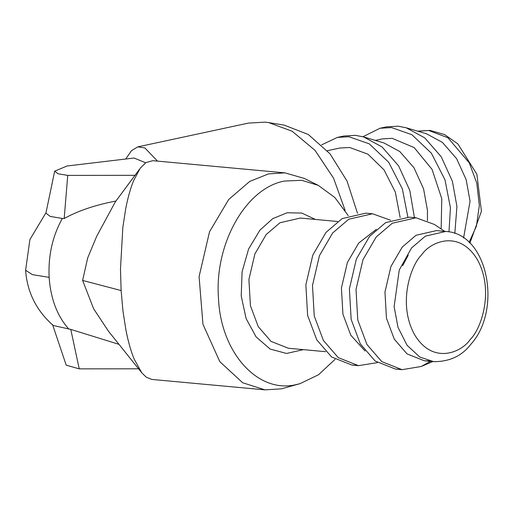 <?xml version="1.0" encoding="UTF-8"?>
<svg xmlns="http://www.w3.org/2000/svg" width="512" height="512" viewBox="0 0 512 512"><rect width="100%" height="100%" fill="white"/><g stroke="black" fill="none" stroke-linecap="round" stroke-linejoin="round"><path stroke-width="0.77" d="M348.301 215.693L334.861 197.53L318.31 185.382L304.358 178.445L284.966 172.87L152.736 160.678L145.926 162.573L140.294 168.134L133.632 180.595C130.509 188.256 127.878 197.568 125.741 208.538L122.835 227.373L120.48 269.178L121.126 290.541L122.97 311.117L125.939 330.112C128.179 341.555 130.938 351.251 134.214 359.213L141.805 372.838L108.493 331.251L93.645 308.794L82.618 280.448L87.686 257.946L96.698 236.282L115.347 201.83L139.379 169.414M284.966 172.87L268.576 173.882L249.741 181.395L228.71 199.488L209.536 231.731L199.085 276.646L202.957 324.288L219.827 361.67L242.669 382.746L264.96 389.862L151.891 379.437L146.278 377.197L141.805 372.838M118.976 344.339L70.778 329.402L53.242 325.485C36.403 310.656 27.187 292.243 25.6 270.246L32.352 274.63L49.139 277.363C48.109 255.738 52.512 236.102 62.342 218.464L64.186 218.541C77.875 210.874 95.136 205.03 115.962 201.018M52.538 324.544L66.208 365.184L79.226 368.864L138.573 368.806M264.96 389.862L281.35 388.845L300.026 383.654L318.515 374.746L335.059 359.341M135.296 175.328L67.731 175.398L58.067 173.779L54.675 171.162L67.066 165.99L134.074 158.029L145.638 162.765M70.778 329.402L79.226 368.864M67.731 175.398L64.186 218.541M54.675 171.162L45.92 213.139L50.182 216.422L62.342 218.464M318.31 185.382L301.683 180.294L284.442 181.062C245.882 187.93 214.259 244.122 218.483 298.272C220.717 352.845 258.138 394.195 296.525 384.531L300.026 383.654M157.517 161.12L144.89 147.93L137.792 146.867L131.507 150.65L125.728 159.021M137.792 146.867L248.403 123.098L264.909 122.138L268.794 122.63L292.147 131.232L315.002 150.317L333.574 178.208L345.146 210.419M303.398 349.638L286.554 353.459L270.157 349.056L256.122 336.947L246.086 318.528L241.222 295.949L242.086 271.84L248.589 249.011L259.962 230.118L272.749 218.637L287.104 212.774L301.754 213.056L315.405 219.443M268.794 122.63L284.115 125.094L308.256 134.458L330.029 153.83L347.066 181.114L357.504 213.331M337.606 221.491L300.371 218.061L279.994 222.733L266.195 234.528L254.88 253.952L248.909 279.52L250.419 305.69L258.253 326.637L271.002 341.363L288.365 348.25L325.606 351.686M390.541 220.224L372.525 213.766L365.894 213.158L342.118 218.618L326.029 232.378L312.826 255.034L305.856 284.864L307.616 315.392L316.762 339.834L331.629 357.018L351.891 365.05L355.219 365.21M327.334 150.714L339.693 148.058L349.594 147.482L367.942 154.176L384.032 169.869L395.347 192.128L400.134 217.478M372.525 213.766L348.749 219.226L332.653 232.986L319.45 255.642L312.486 285.472L314.246 316L323.386 340.448L338.253 357.626L358.515 365.664L377.408 362.605M321.619 144.858L337.402 137.408L348.96 136.736L369.306 143.866L388.749 162.323L402.381 188.947L407.846 217.062M376.32 229.363L358.707 243.059L347.392 262.483L341.421 288.051L342.931 314.214L350.765 335.168L365.101 351.021M337.402 137.408L343.891 136.013L355.443 135.341L363.565 136.922L382.093 146.97L398.63 165.907L409.805 190.477L414.432 217.632M408.224 255.2L402.656 265.715M363.565 136.922L383.942 142.95L399.827 151.565L413.997 167.795L423.578 188.858L427.456 210.387L427.469 220.685M444.73 231.366L434.374 224.442L416.058 217.786L409.427 217.171L385.651 222.63L369.562 236.39L356.358 259.046L349.395 288.877L351.155 319.405L360.294 343.846L375.162 361.03L395.424 369.062L398.752 369.222M375.334 140.403L382.291 138.906L392.198 138.33L414.182 147.616L432.058 169.382L441.779 198.714L441.158 228.979M416.058 217.786L392.282 223.238L376.186 236.998L362.989 259.661L356.019 289.491L357.779 320.019L366.918 344.461L381.792 361.638L402.054 369.677L421.28 366.477L430.342 361.344M362.938 136.736L380.006 128.25L391.558 127.584L411.904 134.714L431.347 153.165L444.979 179.789L450.445 207.834L448.966 231.904M445.747 231.462L425.363 236.141L411.571 247.936L399.264 269.971L394.118 306.643L398.016 327.392L407.059 345.28L419.808 357.062L433.741 361.658C449.574 361.722 461.946 355.93 470.861 344.269C502.438 309.69 488.013 233.28 445.747 231.462L436.416 230.605L416.038 235.277L402.24 247.072L390.925 266.496L384.954 292.064L386.464 318.234L394.298 339.181L407.046 353.907L424.41 360.794L429.107 360.883M380.006 128.25L386.49 126.861L398.042 126.189L406.17 127.763L424.691 137.818L441.229 156.755L452.403 181.318L456.928 206.445L454.822 233.491M406.17 127.763L426.547 133.798L442.426 142.413L456.602 158.643L466.176 179.699L470.061 201.235L463.578 237.965M82.618 280.448L121.126 290.541M68.922 329.171C57.267 316.147 50.675 298.88 49.139 277.363M470.374 339.27C462.202 351.987 433.158 365.498 414.662 334.816C397.018 303.11 411.411 264.32 421.549 254.989C429.722 242.272 458.765 228.768 477.261 259.45C494.906 291.149 480.512 329.946 470.374 339.27M417.933 131.245L428.71 130.483L447.942 137.754L469.312 162.938L476.762 183.078L479.341 205.453L476.397 226.253L469.082 242.381M46.022 212.646L29.926 239.514L25.6 270.246M358.515 365.664L351.891 365.05M402.054 369.677L395.424 369.062M432.723 361.562L421.28 366.477M433.741 361.658L424.41 360.794M469.875 243.142L481.427 211.283L476.864 174.202L457.862 143.891L444.57 134.56L430.022 130.4L418.81 131.059"/></g></svg>
